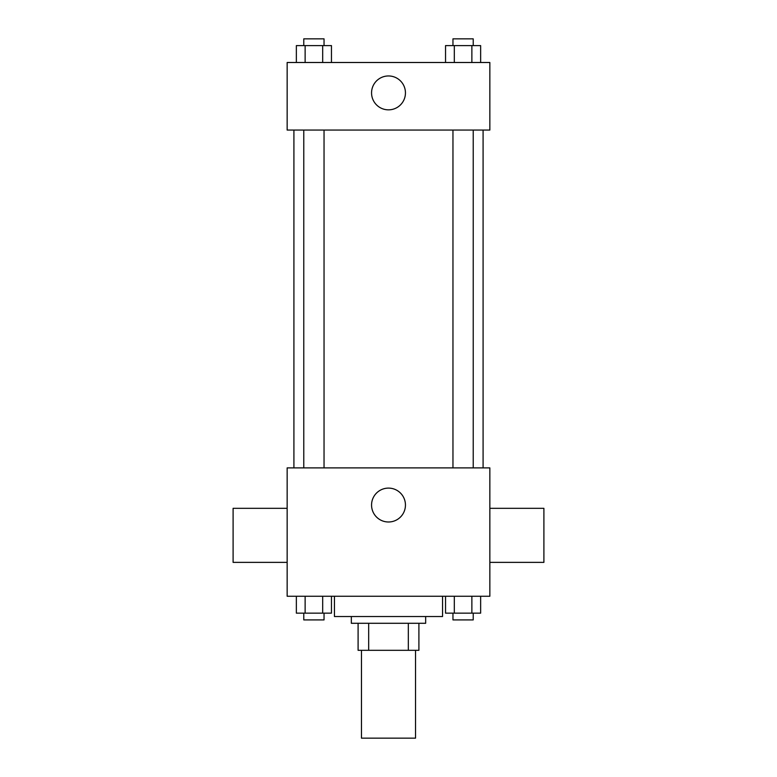 <?xml version="1.0" encoding="UTF-8"?>
<svg xmlns="http://www.w3.org/2000/svg" width="777" height="777" viewBox="0 0 777 777"><rect width="100%" height="100%" fill="white"/><g stroke="black" fill="none" stroke-linecap="round" stroke-linejoin="round"><path stroke-width="1.17" d="M361.47 650.32L361.47 738.15L415.53 738.15L415.53 650.32M408.323 623.29L408.323 650.32L358.1 650.32L358.1 623.29M408.323 650.32L418.9 650.32L418.9 623.29L418.9 650.32M425.66 616.53L425.66 623.29L351.34 623.29L351.34 616.53M368.677 623.29L368.677 650.32M334.45 596.26L334.45 616.53L442.55 616.53L442.55 596.26M489.85 596.26L287.15 596.26L287.15 467.89L489.85 467.89L489.85 596.26M405.448 505.05A16.948 16.948 0 0 1 380.031 519.726A16.948 16.948 0 0 1 380.031 490.374A16.948 16.948 0 0 1 405.448 505.05M489.85 562.373L543.9 562.373L543.9 508.323L489.85 508.323M287.15 508.323L233.1 508.323L233.1 562.373L287.15 562.373M483.09 130.06L483.09 467.89M452.962 467.89L452.962 130.06M324.038 130.06L324.038 467.89M489.85 130.06L287.15 130.06L287.15 62.5L489.85 62.5L489.85 130.06M405.448 92.9A16.948 16.948 0 0 1 380.031 107.576A16.948 16.948 0 0 1 380.031 78.224A16.948 16.948 0 0 1 405.448 92.9M480.642 62.5L480.642 45.61L445.542 45.61L445.542 62.5M471.872 45.61L471.872 62.5M454.312 45.61L454.312 62.5M452.962 45.61L452.962 38.85L473.222 38.85L473.222 45.61M331.458 62.5L331.458 45.61L296.358 45.61L296.358 62.5M322.688 45.61L322.688 62.5M305.128 45.61L305.128 62.5M303.778 45.61L303.778 38.85L324.038 38.85L324.038 45.61M480.642 596.26L480.642 613.15L445.542 613.15L445.542 596.26M471.872 596.26L471.872 613.15M454.312 596.26L454.312 613.15M473.222 613.15L473.222 619.91L452.962 619.91L452.962 613.15M331.458 596.26L331.458 613.15L296.358 613.15L296.358 596.26M322.688 596.26L322.688 613.15M305.128 596.26L305.128 613.15M324.038 613.15L324.038 619.91L303.778 619.91L303.778 613.15M293.91 130.06L293.91 467.89M473.222 467.89L473.222 130.06M303.778 130.06L303.778 467.89"/></g></svg>
